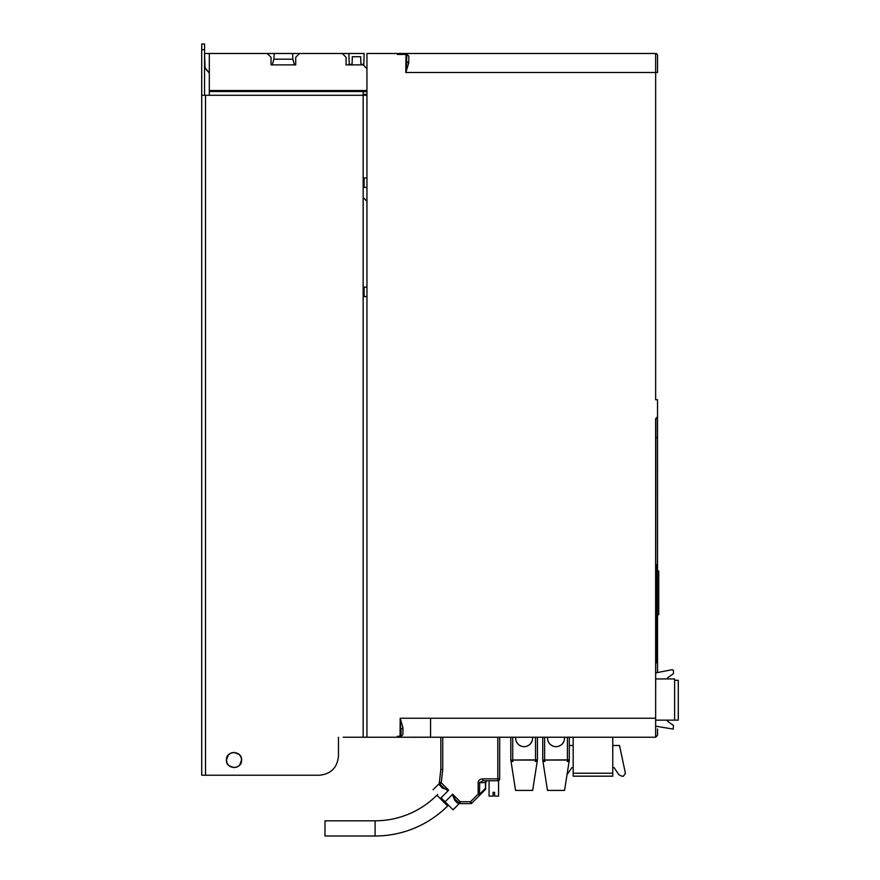<?xml version="1.0" encoding="UTF-8"?>
<svg xmlns="http://www.w3.org/2000/svg" width="880" height="880" viewBox="0 0 880 880"><rect width="100%" height="100%" fill="white"/><g stroke="black" fill="none" stroke-linecap="round" stroke-linejoin="round"><path stroke-width="1.32" d="M228.382 754.919L226.402 760.034C225.973 750.233 242.022 750.233 241.593 760.034L241.054 757.218M240.944 756.954L239.371 754.655M239.118 754.413L234.003 752.433M233.86 752.433L231.187 752.972M230.923 753.082L228.624 754.655M657.536 72.49L657.536 55.396A1.903 1.903 0 0 0 655.644 53.493A1.903 1.903 0 0 1 657.536 55.396L657.536 72.49L655.644 72.49L655.644 53.493L405.977 53.493L408.826 56.111L405.977 53.493A0.946 0.946 0 0 1 405.988 53.493L406.934 54.45L397.342 54.45L397.342 53.493L405.977 53.493L406.934 54.538M657.536 434.247L657.536 571.054L657.536 416.845L655.644 418.737L655.644 718.245L655.897 418.726M454.729 800.316L457.545 803.132A0.946 0.847 -45 0 1 458.821 803.066L455.807 800.052L460.163 803.616L457.545 803.132L458.953 803.891L453.057 809.787L445.049 801.779L452.705 794.266C451.737 793.716 452.771 795.641 455.807 800.052L454.729 800.316L452.408 794.431M437.679 794.409L436.876 795.212L447.623 805.959L448.426 805.156M436.876 795.212A87.362 87.362 0 0 1 375.1 820.809L375.1 836L324.995 836L324.995 820.809L375.1 820.809M447.623 805.959A102.564 102.564 0 0 1 375.1 836M486.992 780.736L489.071 780.736L489.071 796.114L493.064 796.114L493.064 792.319L494.582 792.319L494.582 796.114L498.575 796.114L498.575 780.571L497.816 780.736L498.575 780.571L497.816 780.736L497.816 778.833L499.708 778.833A1.903 1.903 0 0 1 497.816 780.736L482.889 780.736L479.677 782.628L482.889 780.736L486.992 780.736A1.903 1.518 -90 0 0 485.463 782.628L485.463 788.304L485.848 782.628A1.903 1.903 0 0 1 487.74 780.736M657.327 614.735L658.735 614.735L658.735 571.054L657.327 571.054M485.848 788.304L485.287 789.646L485.463 788.304L479.677 794.101L478.148 794.101L478.148 782.628C478.434 780.318 480.007 779.053 482.889 778.833L482.889 780.736M612.755 767.514L613.976 767.514L618.882 774.708L621.137 775.951L623.315 776.314L625.416 773.322L619.509 745.459L612.755 745.459M569.283 760.287L567.402 760.056L569.294 760.177L569.316 737.242L564.575 737.242L564.575 738.188C564.003 743.391 561.154 746.24 556.028 746.735C550.891 746.24 548.042 743.391 547.481 738.188L547.481 737.242L542.729 737.242L542.729 759.88A1.903 1.903 0 0 0 542.751 760.177L544.643 760.056L542.773 760.287L547.481 790.416L564.575 790.416L569.283 760.287M537.372 760.287L535.491 760.056L537.416 759.88L537.416 737.242L532.664 737.242L532.664 738.188C532.092 743.391 529.243 746.24 524.117 746.735C518.991 746.24 516.142 743.391 515.57 738.188L515.57 737.242L510.818 737.242L510.818 759.88A1.903 1.903 0 0 0 510.84 760.177L512.743 760.056L510.862 760.287L515.57 790.416L532.664 790.416L537.372 760.287M673.453 670.571L672.309 669.647L673.453 670.571L673.453 673.673L667.392 677.93L667.392 678.931L667.392 677.93M667.392 720.148L667.392 721.149L673.453 725.406L673.233 729.113L655.644 726.165L655.644 737.242L657.536 735.339L657.536 729.003M657.327 564.685L657.327 662.882L656.689 662.882L656.689 564.685L657.327 564.685M208.615 72.292L204.567 67.738M348.909 53.493L349.195 64.317L352.066 64.317L352.33 56.727L360.679 56.727L360.943 64.317L363.814 64.317L364.1 53.493L342.265 53.493L346.06 57.299L346.06 64.889L363.154 64.889L366.949 68.695M204.567 53.493L205.04 67.738M499.653 779.295L499.708 737.242L440.836 737.242L440.836 769.417A1.903 1.903 0 0 1 440.825 769.637L439.34 782.562A1.903 1.903 0 0 0 439.879 784.124L439.34 782.562L439.879 784.124A1.903 1.903 0 0 1 439.494 783.563L439.494 783.563A1.903 1.903 0 0 0 439.879 784.124L442.783 787.028L439.879 784.124L442.783 787.028L442.519 788.106L439.802 785.389L439.34 782.562A1.903 1.903 0 0 0 439.879 784.124L439.802 785.389M459.371 803.44L458.337 803.671L459.008 803.231M485.287 789.646L479.49 795.443L479.677 782.628L485.848 782.628M567.05 774.708L571.956 767.514L573.177 767.514M567.446 760.012L569.294 760.177M569.096 761.453L567.182 761.453L567.402 760.056L544.643 760.056L544.863 761.453L543.466 761.453M542.751 760.177L544.511 760.078M567.424 737.242L567.424 759.88L544.599 760.012M535.546 760.012L537.383 760.177M537.185 761.453L535.271 761.453L535.491 760.056L512.743 760.056L512.952 761.453L511.555 761.453M510.862 760.287L512.611 760.078M535.513 737.242L535.513 759.88L512.688 760.012M678.282 680.306L674.619 680.306L678.282 680.306L678.282 720.148L674.619 720.148L674.619 678.931L655.644 678.931M366.949 95.282L209.308 95.282L209.308 53.493L204.666 53.493M205.128 67.738L209.308 73.216M363.781 65.527L363.814 64.317M272.261 64.889L273.889 59.191L292.875 59.191L292.578 53.493L267.234 53.493L271.04 57.299L271.04 64.889L295.724 64.889L295.724 57.299L299.53 53.493L292.578 53.493M273.889 59.191L274.186 53.493M447.161 790.383L448.327 790.449M439.274 783.2L439.34 782.562L441.221 782.782L439.879 784.124L442.783 787.028C445.984 789.536 447.92 790.57 448.569 790.13L442.519 788.106M452.705 794.266L460.163 801.713L460.163 803.616L458.821 803.066L460.163 801.713L470.525 801.713L471.867 803.066L479.49 795.443L471.867 803.066A1.903 1.903 0 0 1 470.525 803.616L460.163 803.616L470.525 803.616L470.525 801.713L478.148 794.101L479.49 795.443M612.755 776.171L612.755 773.234L573.177 773.234L573.177 776.171L612.755 776.171M559.229 746.108L562.067 744.227M562.078 744.227L563.948 741.4M548.108 741.4L549.956 744.205M550.187 744.425L552.838 746.119M527.318 746.108L530.156 744.227L532.037 741.4M516.197 741.4L518.089 744.249M518.276 744.425L520.927 746.119M673.453 725.406L667.392 721.149M448.404 790.427L441.056 797.786C430.639 787.369 430.639 787.369 441.056 797.786L445.049 801.779M569.316 745.459L573.177 745.459M542.729 737.242L537.416 737.242L537.416 759.88L535.513 759.88M655.644 672.914L672.309 669.647L655.644 672.914L655.655 614.735L656.689 614.735M655.644 720.148L674.619 720.148M657.536 571.054L657.536 417.153M408.826 56.111L408.76 62.92L405.823 72.49L655.644 72.49L655.644 399.751L657.536 399.751L657.536 416.504L655.644 419.529M655.644 423.379L655.644 425.293M655.644 436.293L655.644 437.734L657.536 437.734M674.619 678.931L667.392 678.931M405.988 53.493L406.934 54.45L405.823 72.49L406.868 61.622L408.76 62.92M405.823 72.49L405.977 53.493L655.644 53.493M292.875 59.191L294.503 64.889M209.308 53.493L267.234 53.493M299.53 53.493L342.265 53.493M401.016 732.655L401.005 733.249M400.983 736.23L402.875 734.668L400.026 737.242L440.836 737.242M400.983 735.999L400.191 718.245L402.963 727.815L402.875 734.668M657.536 735.339L655.644 737.242L655.644 718.245L430.573 718.245L655.644 718.245M657.536 418.66L657.536 421.3M657.536 424.93L657.536 429.33M657.536 614.735L657.536 672.54M569.316 737.242L573.177 737.242L573.177 773.234M573.177 737.242L612.755 737.242L612.755 773.234M547.481 737.242L564.575 737.242M532.664 737.242L515.57 737.242L515.57 738.188M401.038 729.344L402.963 727.815M400.983 735.944L400.026 737.242L397.342 737.242L397.342 736.285L400.983 736.296L400.026 737.242L400.191 718.245L430.573 718.245L430.573 737.187L400.026 737.242M612.755 737.242L426.459 737.242M364.1 287.111L364.1 296.604M364.1 177.903L364.1 187.396M397.342 53.493L366.949 53.493L366.949 737.242L363.154 737.242L363.154 287.111L366.949 287.111M366.949 296.604L363.154 296.604M366.949 187.396L363.154 187.396L363.154 177.903L366.949 177.903M363.154 177.903L363.154 91.608L366.949 91.608M366.949 91.487L209.308 91.487M363.154 94.358L366.949 94.358M499.708 737.242L510.818 737.242M655.644 737.242L613.481 737.242M397.342 737.242L366.949 737.242M343.211 737.242L363.154 737.242M209.308 95.282L201.718 95.282L201.718 775.225L319.473 775.225C330.924 774.026 337.26 767.69 338.459 756.228L338.459 737.242L338.459 756.228M239.624 765.138L241.593 760.034C242.022 769.824 225.984 769.824 226.402 760.034L226.941 762.839M227.051 763.103L228.624 765.402M228.888 765.644L234.003 767.624M234.146 767.624L236.808 767.085M237.072 766.975L239.371 765.402M205.513 95.282L205.513 775.225L319.473 775.225M201.718 49.698L204.567 49.698L204.567 44L201.718 44L201.718 95.282M204.567 49.698L204.567 95.282M471.867 803.066A1.903 1.903 0 0 1 470.525 803.616M440.825 769.637L442.728 769.417L440.836 769.417M442.706 769.846L441.221 782.782L439.879 784.124M439.263 784.597L439.494 783.563M567.424 759.88L569.316 759.88M544.632 759.88L544.632 737.242M512.721 759.88L512.721 737.242M656.689 571.054L655.644 571.054L655.644 437.734M442.728 737.242L442.728 769.417L442.728 737.242M479.677 782.628L478.148 782.628M482.889 778.833L497.816 778.833L497.816 737.242M441.221 782.782L448.569 790.13M406.934 54.45L405.977 53.779M366.949 90.53L209.308 90.53M363.154 287.111L363.154 187.396M364.1 198.407L366.949 201.256M438.999 783.827L433.048 789.778M363.154 186.824L364.1 186.824M401.049 728.761L400.983 736.296"/></g></svg>
